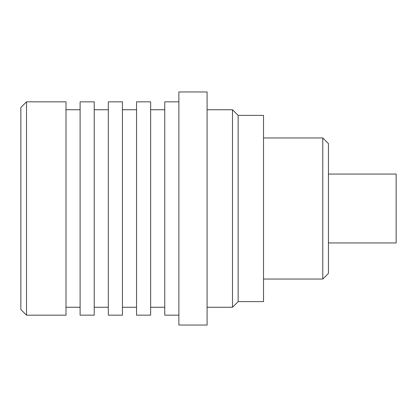 <?xml version="1.0" encoding="UTF-8"?>
<svg xmlns="http://www.w3.org/2000/svg" width="417" height="417" viewBox="0 0 417 417"><rect width="100%" height="100%" fill="white"/><g stroke="black" fill="none" stroke-linecap="round" stroke-linejoin="round"><path stroke-width="0.63" d="M322.784 137.954L328.429 143.599L328.429 273.401L322.784 279.046L322.784 137.954L263.523 137.954M328.429 242.939L396.15 242.939L396.15 174.061L328.429 174.061M26.495 315.163L20.85 309.518L20.85 107.482L26.495 101.837L26.495 315.163L66.001 315.163L66.001 101.837L26.495 101.837M94.216 208.5L94.216 101.837L80.106 101.837L80.106 315.163L94.216 315.163L94.216 208.5M122.436 208.5L122.436 101.837L108.326 101.837L108.326 315.163L122.436 315.163L122.436 208.5M150.652 208.5L150.652 101.837L136.541 101.837L136.541 315.163L150.652 315.163L150.652 208.5M178.872 315.163L164.762 315.163L164.762 101.837L178.872 101.837M207.087 208.5L207.087 91.959L178.872 91.959L178.872 325.041L207.087 325.041L207.087 208.5M238.128 301.621L238.128 115.379L263.523 115.379L263.523 301.621L238.128 301.621L232.488 307.261L232.488 109.739L207.087 109.739M80.106 109.739L66.001 109.739M108.326 109.739L94.216 109.739M136.541 109.739L122.436 109.739M164.762 109.739L150.652 109.739M238.128 115.379L232.488 109.739M232.488 307.261L207.087 307.261M164.762 307.261L150.652 307.261M136.541 307.261L122.436 307.261M108.326 307.261L94.216 307.261M80.106 307.261L66.001 307.261M322.784 279.046L263.523 279.046"/></g></svg>
